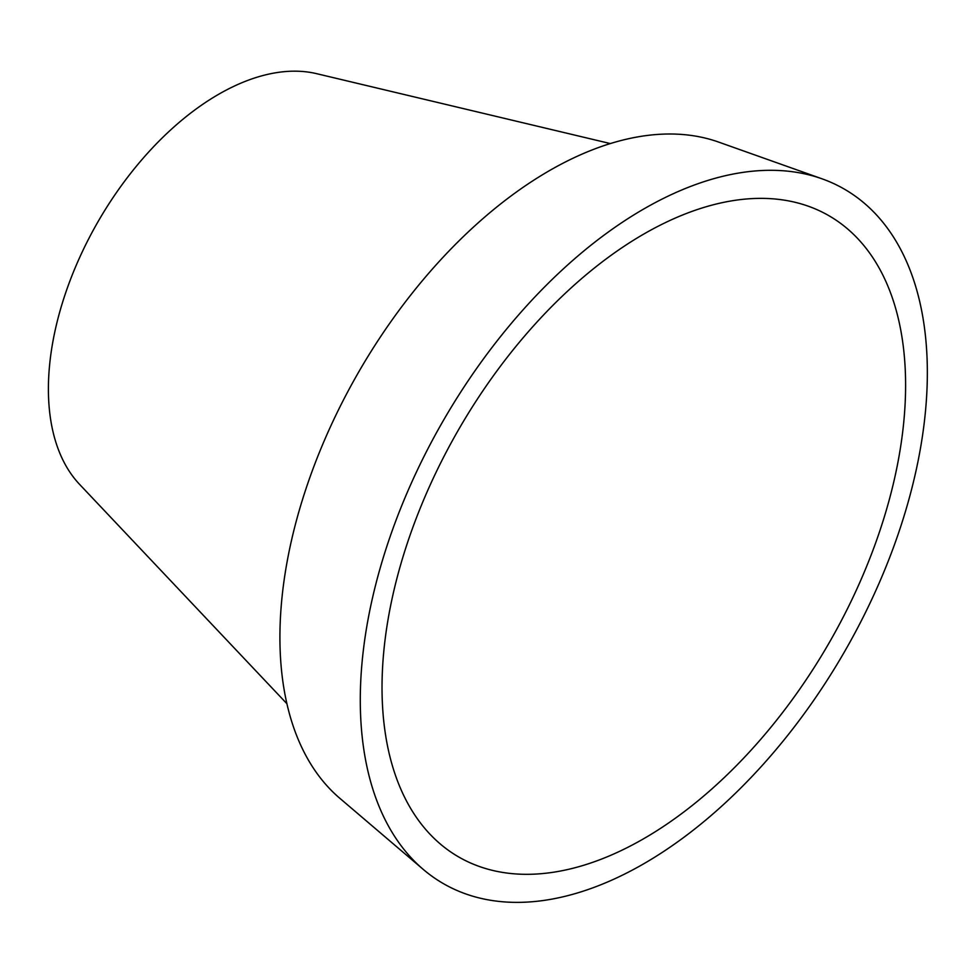 <?xml version="1.0" encoding="UTF-8"?>
<svg xmlns="http://www.w3.org/2000/svg" width="976" height="976" viewBox="0 0 976 976"><rect width="100%" height="100%" fill="white"/><g stroke="black" fill="none" stroke-linecap="round" stroke-linejoin="round"><path stroke-width="1.46" d="M643.818 838.64A370.233 213.756 120 0 0 893.711 482.144A370.233 213.756 120 0 0 792.756 201.751A370.233 213.756 120 0 0 643.818 234.045A370.233 213.756 120 0 0 411.945 529.87A370.233 213.756 120 0 0 428.525 832.626A370.233 213.756 120 0 0 643.818 838.64M821.963 178.791L718.556 142.057A380.969 219.954 120 0 0 549.305 170.715A380.969 219.954 120 0 0 306.232 488.012A380.969 219.954 120 0 0 339.733 798.222L423.242 869.396A400.977 231.507 120 0 0 643.818 863.736A400.977 231.507 120 0 0 911.145 491.087A400.977 231.507 120 0 0 821.963 178.791A400.977 231.507 120 0 0 643.818 208.949A400.977 231.507 120 0 0 387.984 542.9A400.977 231.507 120 0 0 423.242 869.396M610.329 143.57L316.639 73.676A240.584 138.897 120 0 0 218.514 94.367A240.584 138.897 120 0 0 67.466 287.652A240.584 138.897 120 0 0 79.556 484.34L286.92 703.733"/></g></svg>
